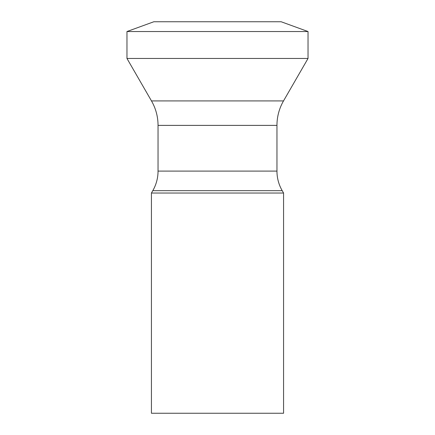 <?xml version="1.0" encoding="UTF-8"?>
<svg xmlns="http://www.w3.org/2000/svg" width="435" height="435" viewBox="0 0 435 435"><rect width="100%" height="100%" fill="white"/><g stroke="black" fill="none" stroke-linecap="round" stroke-linejoin="round"><path stroke-width="0.65" d="M151.434 413.25L283.566 413.25L283.566 193.031L151.434 193.031L151.434 413.25M283.566 193.031L282.206 190.671A39.15 39.15 0 0 1 276.959 171.096L276.959 125.389L158.041 125.389L158.041 171.096A39.15 39.15 0 0 1 152.794 190.671L151.434 193.031M308.034 58.453L126.966 58.453L126.966 31.537L153.854 21.75L281.146 21.75L308.034 31.537L308.034 58.453L283.517 100.92A48.937 48.937 0 0 0 276.959 125.389M158.041 125.389A48.937 48.937 0 0 0 151.483 100.92L126.966 58.453M126.966 31.537L308.034 31.537M282.206 190.671L152.794 190.671M276.959 171.096L158.041 171.096M283.517 100.92L151.483 100.92"/></g></svg>

